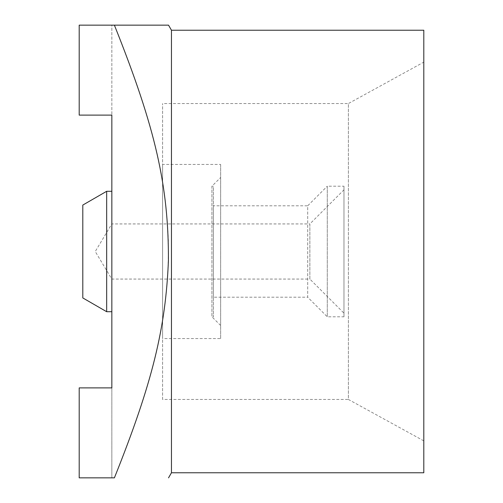 <?xml version="1.0" encoding="UTF-8"?>
<svg xmlns="http://www.w3.org/2000/svg" width="503" height="503" viewBox="0 0 503 503"><rect width="100%" height="100%" fill="white"/><g stroke="black" fill="none" stroke-linecap="round" stroke-linejoin="round"><path stroke-width="0.38" stroke-dasharray="2.52 1.89" d="M79.197 387.888L111.842 387.888L111.842 115.112L79.197 115.112L111.842 115.112L79.197 115.112L79.197 25.15L79.197 115.112L79.197 25.15L111.842 25.15L111.842 115.112L111.842 25.15L79.197 25.15L114.395 25.15C152.661 120.588 165.707 175.082 168.43 242.622C168.618 316.84 155.748 374.515 114.395 477.85L79.197 477.85L111.842 477.85L111.842 387.888L111.842 477.85L79.197 477.85L79.197 387.888L111.842 387.888L79.197 387.888L79.197 477.85L79.197 387.888M111.842 191.285L111.842 311.715L111.842 191.285M171.46 472.77L171.46 30.23M423.803 30.23L423.803 472.77M423.803 62.133L423.803 440.867L423.803 62.133L348.397 103.549L348.397 399.451L162.601 399.451L162.601 103.549L162.601 399.451M423.803 440.867L348.397 399.451L348.397 103.549L162.601 103.549M162.601 164.443L162.601 338.557L162.601 164.443L220.641 164.443L220.641 338.557L162.601 338.557M220.641 164.443L220.641 338.557M220.641 177.502L220.641 325.498L220.641 177.502L211.933 186.204L211.933 316.796L211.933 186.204L213.385 186.204L213.385 316.796L213.385 186.204M220.641 325.498L211.933 316.796L213.385 316.796M213.385 205.796L213.385 297.204L307.698 297.204L307.698 205.796L327.283 186.204L327.283 316.796L327.283 186.204L343.97 186.204L343.97 316.796L327.283 316.796L307.698 297.204L307.698 205.796L213.385 205.796L213.385 297.204M343.97 186.204L343.97 316.796M343.97 189.832L343.97 313.168L343.97 189.832L309.873 223.929L309.873 279.071L111.817 279.071L95.249 251.5L111.817 223.929L111.817 279.071L111.817 223.929L309.873 223.929L309.873 279.071L343.97 313.168M106.674 191.285L106.674 311.715M82.8 205.067L82.8 297.933"/><path stroke-width="0.75" d="M79.197 477.85L114.395 477.85C152.661 382.412 165.707 327.918 168.43 260.378C168.618 186.16 155.748 128.485 114.395 25.15L168.43 25.15L79.197 25.15L79.197 115.112L111.842 115.112L111.842 387.888L79.197 387.888L79.197 477.85M171.46 472.77L423.803 472.77L423.803 30.23L171.46 30.23L171.46 472.77L168.53 477.85M106.674 311.715L106.674 191.285L82.8 205.067L82.8 297.933L106.674 311.715L111.842 311.715M106.674 191.285L111.842 191.285M171.46 30.23L168.53 25.15"/></g></svg>
